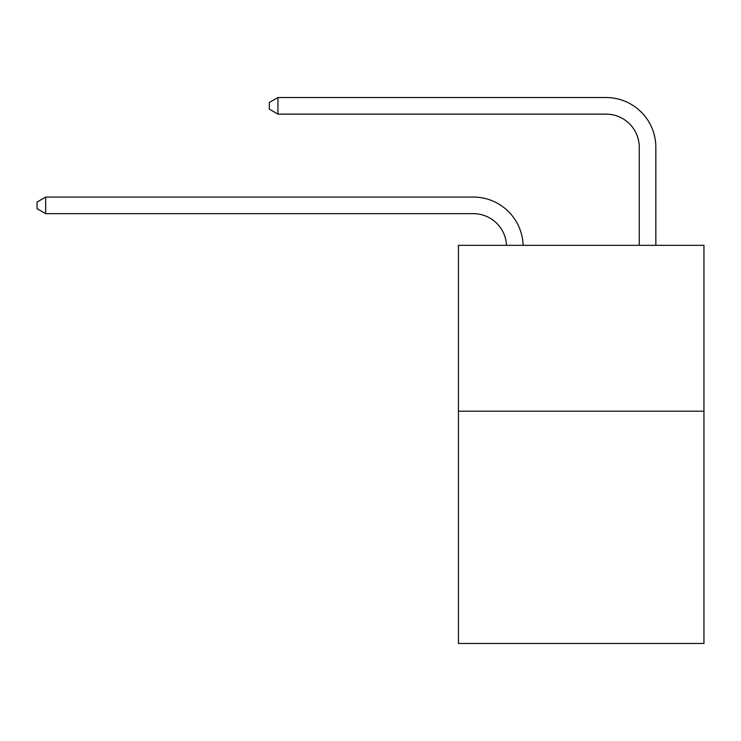 <?xml version="1.0" encoding="UTF-8"?>
<svg xmlns="http://www.w3.org/2000/svg" width="741" height="741" viewBox="0 0 741 741"><rect width="100%" height="100%" fill="white"/><g stroke="black" fill="none" stroke-linecap="round" stroke-linejoin="round"><path stroke-width="1.11" d="M703.95 411.209L703.95 643.466L458.429 643.466L458.429 245.317L703.95 245.317L703.95 411.209L458.429 411.209M473.351 213.658A33.178 33.178 0 0 1 506.501 245.317A33.178 33.178 0 0 0 473.351 213.658A33.178 33.178 0 0 1 506.501 245.317A33.178 33.178 0 0 0 473.351 213.658A33.178 33.178 0 0 1 506.501 245.317A33.178 33.178 0 0 0 473.351 213.658A33.178 33.178 0 0 1 506.501 245.317A33.178 33.178 0 0 0 473.351 213.658A33.178 33.178 0 0 1 506.501 245.317A33.178 33.178 0 0 0 473.351 213.658A33.178 33.178 0 0 1 506.501 245.317A33.178 33.178 0 0 0 473.351 213.658A33.178 33.178 0 0 1 506.501 245.317A33.178 33.178 0 0 0 473.351 213.658A33.178 33.178 0 0 1 506.501 245.317A33.178 33.178 0 0 0 473.351 213.658L45.673 213.658L37.05 208.684L37.05 202.052L45.673 197.069L473.351 197.069A49.767 49.767 0 0 1 523.1 245.317M639.251 245.317L639.251 147.302A33.178 33.178 0 0 0 606.073 114.123L277.931 114.123L269.307 109.149L269.307 102.508L277.931 97.534L606.073 97.534A49.767 49.767 0 0 1 655.841 147.302L655.841 245.317M45.673 213.658L45.673 197.069L473.351 197.069M639.251 147.302A33.178 33.178 0 0 0 606.073 114.123A33.178 33.178 0 0 1 639.251 147.302A33.178 33.178 0 0 0 606.073 114.123A33.178 33.178 0 0 1 639.251 147.302A33.178 33.178 0 0 0 606.073 114.123A33.178 33.178 0 0 1 639.251 147.302A33.178 33.178 0 0 0 606.073 114.123A33.178 33.178 0 0 1 639.251 147.302A33.178 33.178 0 0 0 606.073 114.123A33.178 33.178 0 0 1 639.251 147.302A33.178 33.178 0 0 0 606.073 114.123A33.178 33.178 0 0 1 639.251 147.302A33.178 33.178 0 0 0 606.073 114.123A33.178 33.178 0 0 1 639.251 147.302A33.178 33.178 0 0 0 606.073 114.123M277.931 114.123L277.931 97.534L606.073 97.534"/></g></svg>
